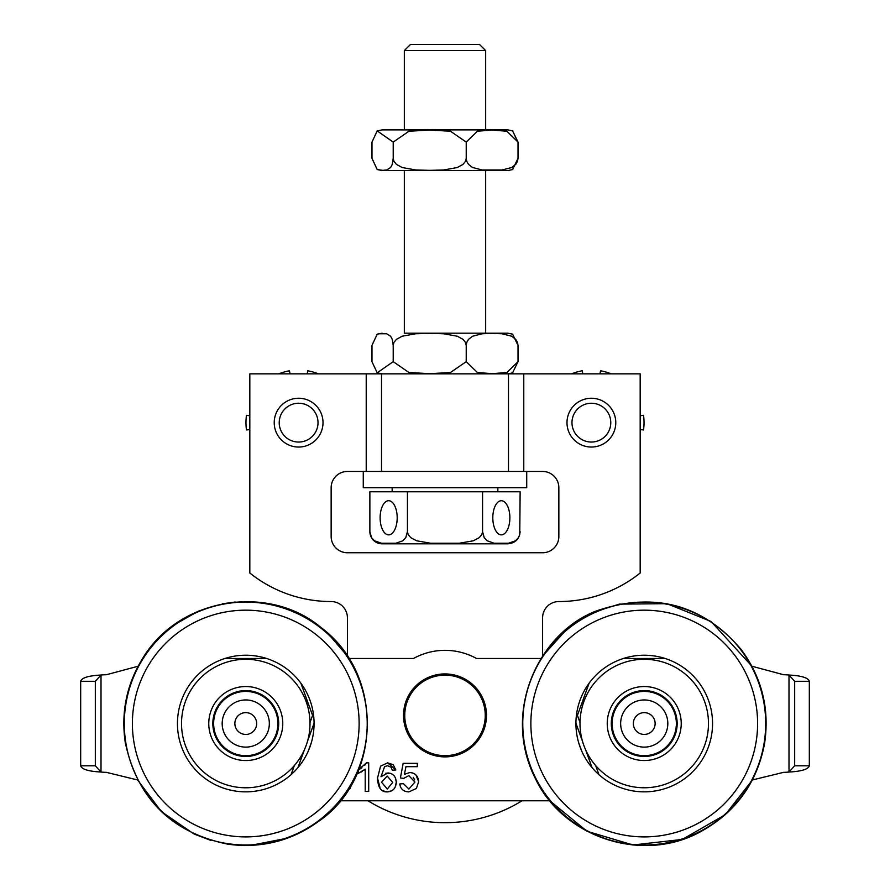 <?xml version="1.0" encoding="UTF-8"?>
<svg xmlns="http://www.w3.org/2000/svg" width="890" height="890" viewBox="0 0 890 890"><rect width="100%" height="100%" fill="white"/><g stroke="black" fill="none" stroke-linecap="round" stroke-linejoin="round"><path stroke-width="1.33" d="M380.264 788.696L377.516 778.105L380.575 766.112L387.728 762.852L393.235 764.744L395.816 769.95L392.345 770.228L391.033 767.213L387.517 765.723L384.58 766.657L380.987 776.759L382.077 775.379M393.847 789.107L391.978 790.676L387.406 791.9L382.678 790.721M395.271 777.504L396.317 782.188L395.16 787.149M385.871 773.221L390.532 773.377M381.521 782.21L387.317 789.041L392.724 782.399L387.183 776.047L381.521 782.21M380.987 776.759L387.907 772.965C393.035 773.321 395.839 776.392 396.317 782.188C395.916 788.229 392.935 791.466 387.406 791.9C381.187 792.222 377.883 787.628 377.516 778.105L380.575 766.112L387.728 762.852L395.816 769.95M350.07 788.451L347.645 790.609L350.07 788.451L352.262 783.011L350.07 788.451M358.626 769.794L361.941 767.803M364.622 765.422L366.446 762.852L368.705 762.852L368.705 791.421L365.212 791.421L365.212 769.171L364.077 770.128M362.252 771.363L361.207 771.964M358.87 773.121L358.225 773.377L358.225 770.773M358.225 769.995L366.446 762.852M365.212 769.171L358.225 773.377M399.766 783.968L403.437 783.656L408.899 789.041L414.929 782.076L408.855 775.613L403.671 778.394L400.4 777.96L403.159 763.331L417.299 763.331L417.299 766.679L405.951 766.679L404.416 774.311L409.789 772.531C415.23 772.898 418.178 775.969 418.645 781.754L416.387 788.451L408.922 791.9C403.515 791.655 400.467 789.007 399.766 783.968L400.389 786.615M415.986 775.023L418.645 781.754L416.387 788.451L408.922 791.9L406.43 791.644M404.416 774.311L409.789 772.531L412.593 772.943M414.662 779.885L413.26 777.348M541.053 658.478L476.495 658.478A65.059 65.059 0 0 0 413.505 658.478L348.947 658.478M596.478 611.297L619.34 604.121L666.922 603.676L711.066 621.487L751.928 666.243L783.656 674.742A48.794 48.794 0 0 1 788.996 675.032C801.512 675.699 808.287 677.791 809.322 681.284L809.322 765.789C808.298 769.283 801.523 771.363 788.996 772.031A48.794 48.794 0 0 1 783.656 772.331L752.384 779.974L725.35 814.639L682.296 839.426L632.957 844.999L586.966 831.238L549.842 800.789L340.158 800.789L336.175 805.417L317.908 821.893M445 673.93A41.474 41.474 0 0 1 480.923 736.141A41.474 41.474 0 0 1 409.077 736.141A41.474 41.474 0 0 1 445 673.93M794.681 681.284L809.322 681.284C808.298 677.791 801.523 675.71 788.996 675.032L794.681 681.284L794.681 765.789L788.996 772.031C801.512 771.363 808.287 769.283 809.322 765.789L794.681 765.789M592.106 767.681L585.564 749.703L592.106 767.681M582.472 741.214L575.93 723.225L582.472 741.214M623.412 658.478L665.064 658.478M138.072 666.243L106.344 674.742A48.794 48.794 0 0 0 101.004 675.032C88.488 675.699 81.713 677.791 80.678 681.284L80.678 765.789C81.702 769.283 88.477 771.363 101.004 772.031A48.794 48.794 0 0 0 106.344 772.331L137.616 779.974L161.402 811.635L194.053 834.019L210.919 840.438M95.319 681.284L80.678 681.284C81.702 677.791 88.477 675.71 101.004 675.032L95.319 681.284L95.319 765.789L101.004 772.031C88.488 771.363 81.713 769.283 80.678 765.789L95.319 765.789M297.894 767.681L304.436 749.703L297.894 767.681M307.528 741.214L314.07 723.225L307.528 741.214M266.588 658.478L224.936 658.478M313.803 622.288L327.642 633.124L347.411 656.108L347.411 617.816A16.265 16.265 0 0 0 331.147 601.551A130.118 130.118 0 0 1 249.823 573.004L249.823 373.856L366.224 373.856L366.224 471.444L347.411 471.444A16.265 16.265 0 0 0 331.147 487.698L331.147 536.492A16.265 16.265 0 0 0 347.411 552.757L542.589 552.757A16.265 16.265 0 0 0 558.853 536.492L558.853 487.698A16.265 16.265 0 0 0 542.589 471.444L523.776 471.444L523.776 373.856L508.479 373.856L508.479 471.444M381.521 471.444L381.521 373.856L366.224 373.856M381.521 373.856L508.479 373.856M523.776 373.856L640.177 373.856L640.177 573.004A130.118 130.118 0 0 1 558.853 601.551A16.265 16.265 0 0 0 542.589 617.816L542.589 656.108L566.463 629.564M521.996 800.789A146.383 146.383 0 0 1 368.004 800.789M485.25 715.404A40.25 40.25 0 0 0 445 675.154A40.25 40.25 0 0 0 404.75 715.404A40.25 40.25 0 0 0 445 755.654A40.25 40.25 0 0 0 485.25 715.404M363.276 487.698L526.724 487.698L526.724 471.444L363.276 471.444L363.276 487.698M217.027 737.899A32.118 32.118 0 0 1 247.687 691.474A32.118 32.118 0 0 1 272.574 741.236A32.118 32.118 0 0 1 217.027 737.899M224.669 734.083A23.585 23.585 0 0 1 247.175 699.996A23.585 23.585 0 0 1 265.442 736.531A23.585 23.585 0 0 1 224.669 734.083M236.006 728.409A10.914 10.914 0 0 0 254.863 729.544A10.914 10.914 0 0 0 246.419 712.645A10.914 10.914 0 0 0 236.006 728.409M671.049 741.236A32.118 32.118 0 0 1 615.502 737.899A32.118 32.118 0 0 1 646.162 691.474A32.118 32.118 0 0 1 671.049 741.236M663.918 736.531A23.585 23.585 0 0 1 623.145 734.083A23.585 23.585 0 0 1 645.651 699.996A23.585 23.585 0 0 1 663.918 736.531M653.338 729.544A10.914 10.914 0 0 0 644.894 712.645A10.914 10.914 0 0 0 634.481 728.409A10.914 10.914 0 0 0 653.338 729.544M404.338 170.546L404.338 333.194L507.923 333.194L485.662 333.194L485.662 170.546M512.518 334.084L518.024 345.387L517.524 342.461L515.733 339.357L511.672 336.22L502.027 333.761L492.126 333.383L482.224 333.761L472.579 336.22L468.507 339.357L466.727 342.461L466.226 345.387L465.526 342.461L463.011 339.357L457.282 336.22L443.676 333.761L429.714 333.383L415.764 333.761L402.158 336.22L396.428 339.357L393.903 342.461L393.213 345.387L392.268 339.357L390.61 336.22L386.649 333.761L378.539 333.761L377.182 334.217L371.976 345.387L371.976 361.651L377.182 372.832L393.213 361.651L408.966 372.521L429.714 373.666L450.462 372.521L466.226 361.651L477.407 372.521L492.126 373.666L506.844 372.521L518.024 361.651L512.518 372.955M393.213 361.651L393.213 345.387M518.024 361.651L518.024 345.387M466.226 361.651L466.226 345.387M512.818 169.523L507.923 170.546L382.077 170.546L377.182 169.523L382.589 170.357L386.649 169.979L390.61 167.52L392.268 164.383L393.213 158.353L393.903 161.279L396.428 164.383L402.158 167.52L415.764 169.979L429.714 170.357L443.676 169.979L457.282 167.52L463.011 164.383L465.526 161.279L466.226 158.353L466.727 161.279L468.507 164.383L472.579 167.52L482.224 169.979L502.027 169.979L511.672 167.52L515.733 164.383L517.524 161.279L518.024 158.353L512.518 169.656M512.518 130.786L518.024 142.089L506.844 131.219L492.126 130.073L477.407 131.219L466.226 142.089L450.462 131.219L429.714 130.073L408.966 131.219L393.213 142.089L377.182 130.908L371.976 142.089L371.976 158.353L377.182 169.523M377.182 130.919L382.077 129.884L507.923 129.884L512.818 130.919M518.024 142.089L518.024 158.353M466.226 142.089L466.226 158.353M393.213 142.089L393.213 158.353M622.088 663.228A64.247 64.247 0 0 0 583.94 745.687A64.247 64.247 0 0 0 666.388 783.834A64.247 64.247 0 0 0 704.546 701.387A64.247 64.247 0 0 0 622.088 663.228M675.154 712.178A32.93 32.93 0 0 1 655.596 754.453A32.93 32.93 0 0 1 613.321 734.895A32.93 32.93 0 0 1 632.879 692.62A32.93 32.93 0 0 1 675.154 712.178M609.505 736.297A37.002 37.002 0 0 0 672.651 747.233A37.002 37.002 0 0 0 650.557 687.08A37.002 37.002 0 0 0 609.505 736.297M620.686 659.412A68.308 68.308 0 0 1 708.362 699.974A68.308 68.308 0 0 1 667.789 787.661A68.308 68.308 0 0 1 580.113 747.088A68.308 68.308 0 0 1 620.686 659.412M236.696 787.138A64.247 64.247 0 0 0 309.364 732.604A64.247 64.247 0 0 0 254.829 659.935A64.247 64.247 0 0 0 182.161 714.47A64.247 64.247 0 0 0 236.696 787.138M213.155 718.886A32.93 32.93 0 0 1 250.413 690.929A32.93 32.93 0 0 1 278.37 728.187A32.93 32.93 0 0 1 241.112 756.144A32.93 32.93 0 0 1 213.155 718.886M282.397 728.765A37.002 37.002 0 0 0 231.967 689.205A37.002 37.002 0 0 0 222.923 752.651A37.002 37.002 0 0 0 282.397 728.765M236.117 791.165A68.308 68.308 0 0 1 178.134 713.891A68.308 68.308 0 0 1 255.408 655.908A68.308 68.308 0 0 1 313.391 733.182A68.308 68.308 0 0 1 236.117 791.165M290.018 373.856L289.473 370.785A52.655 52.655 0 0 0 278.826 373.856M249.823 415.786L246.474 415.319A52.655 52.655 0 0 0 246.474 429.97L249.823 429.503M318.42 373.856A52.655 52.655 0 0 0 307.762 370.785L307.228 373.856M640.177 429.503L643.526 429.97A52.655 52.655 0 0 0 643.526 415.319L640.177 415.786M582.772 373.856L582.238 370.785A52.655 52.655 0 0 0 571.58 373.856M611.174 373.856A52.655 52.655 0 0 0 600.527 370.785L599.982 373.856M388.663 500.714A17.077 8.544 90 0 1 397.196 517.791A17.077 8.544 90 0 1 388.663 534.868A17.077 8.544 90 0 1 380.119 517.791A17.077 8.544 90 0 1 388.663 500.714M501.337 500.714A17.077 8.544 -90 0 1 509.881 517.791A17.077 8.544 -90 0 1 501.337 534.868A17.077 8.544 -90 0 1 492.804 517.791A17.077 8.544 -90 0 1 501.337 500.714M404.338 50.596L485.662 50.596L479.565 44.5L410.435 44.5L404.338 50.596L404.338 129.884M485.662 50.596L485.662 129.884M520.127 531.619C519.404 539.029 515.332 543.089 507.923 543.812L382.077 543.812A12.193 12.193 0 0 1 369.873 531.619L371.531 537.649L374.479 540.786L381.476 543.245L395.839 543.245L402.836 540.786L405.784 537.649L407.442 531.619L408.165 534.545L410.746 537.649L416.642 540.786L430.638 543.245L459.362 543.245L473.358 540.786L479.254 537.649L481.835 534.545L482.558 531.619L484.216 537.649L487.164 540.786L494.161 543.245L508.524 543.245L515.521 540.786L518.47 537.649L519.76 534.545L520.127 491.77L369.873 491.77L369.873 531.619M482.558 531.619L482.558 491.77M407.442 531.619L407.442 491.77M497.855 487.698L497.855 491.77M279.215 422.65A19.413 19.413 0 0 1 308.329 405.84A19.413 19.413 0 0 1 308.329 439.449A19.413 19.413 0 0 1 279.215 422.65M274.22 422.65A24.397 24.397 0 0 0 298.617 447.047A24.397 24.397 0 0 0 323.014 422.65A24.397 24.397 0 0 0 298.617 398.253A24.397 24.397 0 0 0 274.22 422.65M571.97 422.65A19.413 19.413 0 0 1 601.084 405.84A19.413 19.413 0 0 1 601.084 439.449A19.413 19.413 0 0 1 571.97 422.65M566.986 422.65A24.397 24.397 0 0 0 591.383 447.047A24.397 24.397 0 0 0 615.78 422.65A24.397 24.397 0 0 0 591.383 398.253A24.397 24.397 0 0 0 566.986 422.65M308.207 751.227L311.4 742.471M581.793 751.227L578.6 742.471M589.147 683.142L577.41 715.404L576.364 715.783M576.453 715.059L577.41 715.404L580.002 722.535M595.677 765.6L598.992 774.712M788.996 675.032L788.996 772.031M313.547 715.059L312.59 715.404L309.998 722.535M300.853 683.142L312.59 715.404L313.636 715.783M294.323 765.6L291.008 774.712M101.004 675.032L101.004 772.031M530.229 765.422A121.452 121.452 0 0 1 602.352 609.528A121.452 121.452 0 0 1 758.247 681.651A121.452 121.452 0 0 1 686.123 837.546A121.452 121.452 0 0 1 530.229 765.422M605.144 617.126A113.364 113.364 0 0 1 750.648 684.443A113.364 113.364 0 0 1 683.331 829.947A113.364 113.364 0 0 1 537.827 762.63A113.364 113.364 0 0 1 621.098 612.565M197.714 826.209A113.364 113.364 0 0 0 328.722 800.789M338.601 658.478A113.364 113.364 0 0 0 149.865 663.083M194.276 833.541A121.452 121.452 0 0 0 339.479 800.789M347.411 657.065A121.452 121.452 0 0 0 138.773 666.054M228.608 843.776A121.452 121.452 0 0 1 125.523 706.382A121.452 121.452 0 0 1 262.906 603.298A121.452 121.452 0 0 1 366.001 740.68A121.452 121.452 0 0 1 228.608 843.776A121.452 121.452 0 0 1 125.523 706.382A121.452 121.452 0 0 1 262.906 603.298A121.452 121.452 0 0 1 366.001 740.68M229.754 835.766A113.364 113.364 0 0 1 133.533 707.528A113.364 113.364 0 0 1 261.771 611.308A113.364 113.364 0 0 1 357.991 739.546A113.364 113.364 0 0 1 229.754 835.766M561.279 800.789A113.364 113.364 0 0 0 740.892 782.777M377.182 334.217L382.077 333.194M512.818 334.217L507.923 333.194M512.818 372.832L507.923 373.856M377.182 372.832L382.077 373.856M602.174 609.038C542.722 626.705 499.768 708.295 535.357 778.539C563.225 837.457 641.846 863.311 699.24 832.417C734.929 813.304 756.667 783.879 764.466 744.14C769.817 709.452 762.107 677.969 741.326 649.689C703.812 605.734 657.432 592.184 602.174 609.038M173.928 624.947L198.704 610.996M222.367 603.821L235.305 602.007M244.261 601.562L260.759 602.474M280.606 606.635L299.496 614.022M287.537 838.146L250.49 845.422M228.541 844.298C261.738 848.537 291.887 840.805 318.976 821.103C380.976 778.828 385.003 674.831 320.889 627.439C269.203 583.862 179.902 596.823 142.834 658.066C126.703 684.098 120.851 712.256 125.267 742.549C137.472 799.031 171.892 832.951 228.541 844.298M392.145 491.77L392.145 487.698"/></g></svg>
